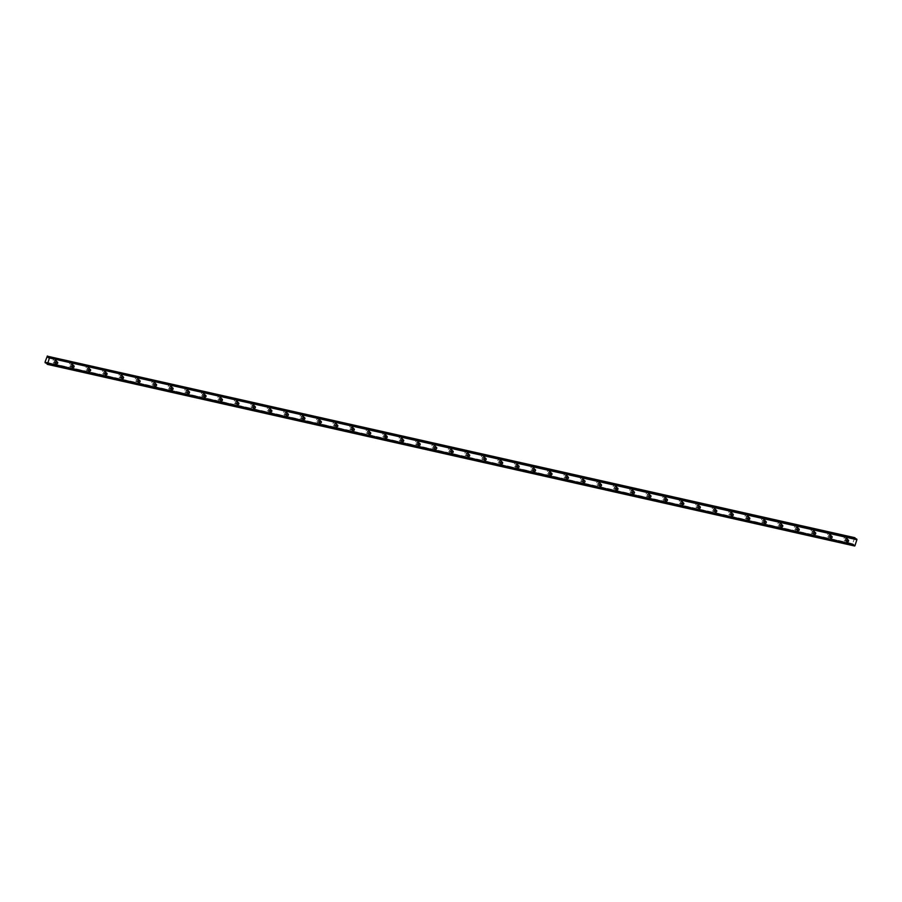 <?xml version="1.0" encoding="UTF-8"?>
<svg xmlns="http://www.w3.org/2000/svg" width="902" height="902" viewBox="0 0 902 902"><rect width="100%" height="100%" fill="white"/><g stroke="black" fill="none" stroke-linecap="round" stroke-linejoin="round"><path stroke-width="0.68" stroke-dasharray="4.51 3.38" d="M847.316 539.948A1.105 0.97 127 0 0 845.433 539.452A1.105 0.97 127 0 0 846.674 540.794M56.341 361.95A1.105 0.97 127 0 0 54.458 361.454A1.105 0.97 127 0 0 55.71 362.796M72.814 365.66A1.105 0.97 127 0 0 70.942 365.163A1.105 0.97 127 0 0 72.183 366.505M89.298 369.369A1.105 0.97 127 0 0 87.415 368.873A1.105 0.97 127 0 0 88.667 370.215M105.771 373.078A1.105 0.97 127 0 0 103.899 372.582A1.105 0.97 127 0 0 105.139 373.924M122.255 376.788A1.105 0.97 127 0 0 120.372 376.292A1.105 0.97 127 0 0 121.623 377.622M138.728 380.497A1.105 0.97 127 0 0 136.856 380.001A1.105 0.97 127 0 0 138.096 381.332M155.212 384.196A1.105 0.97 127 0 0 153.329 383.711A1.105 0.97 127 0 0 154.58 385.041M171.684 387.905A1.105 0.97 127 0 0 169.813 387.42A1.105 0.97 127 0 0 171.053 388.751M188.168 391.615A1.105 0.97 127 0 0 186.297 391.118A1.105 0.97 127 0 0 187.537 392.46M204.641 395.324A1.105 0.97 127 0 0 202.77 394.828A1.105 0.97 127 0 0 204.01 396.17M221.125 399.034A1.105 0.97 127 0 0 219.254 398.537A1.105 0.97 127 0 0 220.494 399.879M237.609 402.743A1.105 0.97 127 0 0 235.726 402.247A1.105 0.97 127 0 0 236.967 403.589M254.082 406.452A1.105 0.97 127 0 0 252.21 405.956A1.105 0.97 127 0 0 253.451 407.298M270.566 410.162A1.105 0.97 127 0 0 268.683 409.666A1.105 0.97 127 0 0 269.923 410.996M287.039 413.871A1.105 0.97 127 0 0 285.167 413.375A1.105 0.97 127 0 0 286.408 414.706M303.523 417.581A1.105 0.97 127 0 0 301.64 417.085A1.105 0.97 127 0 0 302.88 418.415M319.996 421.279A1.105 0.97 127 0 0 318.124 420.794A1.105 0.97 127 0 0 319.364 422.125M336.48 424.989A1.105 0.97 127 0 0 334.597 424.492A1.105 0.97 127 0 0 335.837 425.834M352.953 428.698A1.105 0.97 127 0 0 351.081 428.202A1.105 0.97 127 0 0 352.321 429.544M369.437 432.408A1.105 0.97 127 0 0 367.554 431.911A1.105 0.97 127 0 0 368.794 433.253M385.909 436.117A1.105 0.97 127 0 0 384.038 435.621A1.105 0.97 127 0 0 385.278 436.963M402.393 439.826A1.105 0.97 127 0 0 400.511 439.33A1.105 0.97 127 0 0 401.751 440.672M418.866 443.536A1.105 0.97 127 0 0 416.995 443.04A1.105 0.97 127 0 0 418.235 444.37M435.35 447.245A1.105 0.97 127 0 0 433.467 446.749A1.105 0.97 127 0 0 434.708 448.08M451.823 450.955A1.105 0.97 127 0 0 449.951 450.459A1.105 0.97 127 0 0 451.192 451.789M468.307 454.653A1.105 0.97 127 0 0 466.424 454.168A1.105 0.97 127 0 0 467.676 455.499M484.78 458.363A1.105 0.97 127 0 0 482.908 457.866A1.105 0.97 127 0 0 484.148 459.208M501.264 462.072A1.105 0.97 127 0 0 499.381 461.576A1.105 0.97 127 0 0 500.633 462.918M517.737 465.782A1.105 0.97 127 0 0 515.865 465.285A1.105 0.97 127 0 0 517.105 466.627M534.221 469.491A1.105 0.97 127 0 0 532.338 468.995A1.105 0.97 127 0 0 533.589 470.337M550.694 473.2A1.105 0.97 127 0 0 548.822 472.704A1.105 0.97 127 0 0 550.062 474.046M567.178 476.91A1.105 0.97 127 0 0 565.295 476.414A1.105 0.97 127 0 0 566.546 477.756M583.65 480.619A1.105 0.97 127 0 0 581.779 480.123A1.105 0.97 127 0 0 583.019 481.454M600.134 484.329A1.105 0.97 127 0 0 598.251 483.833A1.105 0.97 127 0 0 599.503 485.163M616.607 488.027A1.105 0.97 127 0 0 614.736 487.542A1.105 0.97 127 0 0 615.976 488.873M633.091 491.737A1.105 0.97 127 0 0 631.208 491.252A1.105 0.97 127 0 0 632.46 492.582M649.564 495.446A1.105 0.97 127 0 0 647.692 494.95A1.105 0.97 127 0 0 648.933 496.292M666.048 499.156A1.105 0.97 127 0 0 664.165 498.659A1.105 0.97 127 0 0 665.417 500.001M682.521 502.865A1.105 0.97 127 0 0 680.649 502.369A1.105 0.97 127 0 0 681.889 503.711M699.005 506.574A1.105 0.97 127 0 0 697.122 506.078A1.105 0.97 127 0 0 698.373 507.42M715.478 510.284A1.105 0.97 127 0 0 713.606 509.788A1.105 0.97 127 0 0 714.846 511.13M731.962 513.993A1.105 0.97 127 0 0 730.09 513.497A1.105 0.97 127 0 0 731.33 514.828M748.434 517.703A1.105 0.97 127 0 0 746.563 517.207A1.105 0.97 127 0 0 747.803 518.537M764.919 521.401A1.105 0.97 127 0 0 763.047 520.916A1.105 0.97 127 0 0 764.287 522.247M781.403 525.111A1.105 0.97 127 0 0 779.52 524.626A1.105 0.97 127 0 0 780.76 525.956M797.875 528.82A1.105 0.97 127 0 0 796.004 528.324A1.105 0.97 127 0 0 797.244 529.666M814.359 532.53A1.105 0.97 127 0 0 812.476 532.033A1.105 0.97 127 0 0 813.717 533.375M830.832 536.239A1.105 0.97 127 0 0 828.961 535.743A1.105 0.97 127 0 0 830.201 537.085M845.738 537.4A1.736 1.522 -53 0 1 844.678 540.648A1.736 1.522 -53 0 1 845.738 537.4M846.843 538.235A1.736 1.522 -53 0 1 845.783 541.482A1.736 1.522 -53 0 1 846.843 538.235M54.763 359.402A1.736 1.522 -53 0 1 53.703 362.649A1.736 1.522 -53 0 1 54.763 359.402M55.868 360.236A1.736 1.522 -53 0 1 54.819 363.483A1.736 1.522 -53 0 1 55.868 360.236M71.247 363.111A1.736 1.522 -53 0 1 70.187 366.359A1.736 1.522 -53 0 1 71.247 363.111M72.352 363.946A1.736 1.522 -53 0 1 71.292 367.193A1.736 1.522 -53 0 1 72.352 363.946M87.719 366.821A1.736 1.522 -53 0 1 86.66 370.068A1.736 1.522 -53 0 1 87.719 366.821M88.836 367.655A1.736 1.522 -53 0 1 87.776 370.902A1.736 1.522 -53 0 1 88.836 367.655M104.204 370.53A1.736 1.522 -53 0 1 103.144 373.778A1.736 1.522 -53 0 1 104.204 370.53M105.308 371.365A1.736 1.522 -53 0 1 104.249 374.612A1.736 1.522 -53 0 1 105.308 371.365M120.676 374.24A1.736 1.522 -53 0 1 119.616 377.487A1.736 1.522 -53 0 1 120.676 374.24M121.793 375.074A1.736 1.522 -53 0 1 120.733 378.321A1.736 1.522 -53 0 1 121.793 375.074M137.16 377.938A1.736 1.522 -53 0 1 136.101 381.196A1.736 1.522 -53 0 1 137.16 377.938M138.265 378.772A1.736 1.522 -53 0 1 137.205 382.031A1.736 1.522 -53 0 1 138.265 378.772M153.633 381.647A1.736 1.522 -53 0 1 152.573 384.906A1.736 1.522 -53 0 1 153.633 381.647M154.749 382.482A1.736 1.522 -53 0 1 153.69 385.74A1.736 1.522 -53 0 1 154.749 382.482M170.117 385.357A1.736 1.522 -53 0 1 169.057 388.615A1.736 1.522 -53 0 1 170.117 385.357M171.222 386.191A1.736 1.522 -53 0 1 170.162 389.45A1.736 1.522 -53 0 1 171.222 386.191M186.59 389.066A1.736 1.522 -53 0 1 185.53 392.325A1.736 1.522 -53 0 1 186.59 389.066M187.706 389.901A1.736 1.522 -53 0 1 186.646 393.159A1.736 1.522 -53 0 1 187.706 389.901M203.074 392.776A1.736 1.522 -53 0 1 202.014 396.023A1.736 1.522 -53 0 1 203.074 392.776M204.179 393.61A1.736 1.522 -53 0 1 203.119 396.869A1.736 1.522 -53 0 1 204.179 393.61M219.547 396.485A1.736 1.522 -53 0 1 218.487 399.733A1.736 1.522 -53 0 1 219.547 396.485M220.663 397.32A1.736 1.522 -53 0 1 219.603 400.567A1.736 1.522 -53 0 1 220.663 397.32M236.031 400.195A1.736 1.522 -53 0 1 234.971 403.442A1.736 1.522 -53 0 1 236.031 400.195M237.136 401.029A1.736 1.522 -53 0 1 236.076 404.276A1.736 1.522 -53 0 1 237.136 401.029M252.504 403.904A1.736 1.522 -53 0 1 251.455 407.152A1.736 1.522 -53 0 1 252.504 403.904M253.62 404.739A1.736 1.522 -53 0 1 252.56 407.986A1.736 1.522 -53 0 1 253.62 404.739M268.988 407.614A1.736 1.522 -53 0 1 267.928 410.861A1.736 1.522 -53 0 1 268.988 407.614M270.093 408.448A1.736 1.522 -53 0 1 269.033 411.695A1.736 1.522 -53 0 1 270.093 408.448M285.46 411.312A1.736 1.522 -53 0 1 284.412 414.57A1.736 1.522 -53 0 1 285.46 411.312M286.577 412.146A1.736 1.522 -53 0 1 285.517 415.405A1.736 1.522 -53 0 1 286.577 412.146M301.945 415.021A1.736 1.522 -53 0 1 300.885 418.28A1.736 1.522 -53 0 1 301.945 415.021M303.049 415.856A1.736 1.522 -53 0 1 301.99 419.114A1.736 1.522 -53 0 1 303.049 415.856M318.417 418.731A1.736 1.522 -53 0 1 317.369 421.989A1.736 1.522 -53 0 1 318.417 418.731M319.533 419.565A1.736 1.522 -53 0 1 318.474 422.824A1.736 1.522 -53 0 1 319.533 419.565M334.901 422.44A1.736 1.522 -53 0 1 333.841 425.699A1.736 1.522 -53 0 1 334.901 422.44M336.006 423.275A1.736 1.522 -53 0 1 334.946 426.533A1.736 1.522 -53 0 1 336.006 423.275M351.374 426.15A1.736 1.522 -53 0 1 350.326 429.397A1.736 1.522 -53 0 1 351.374 426.15M352.49 426.984A1.736 1.522 -53 0 1 351.43 430.243A1.736 1.522 -53 0 1 352.49 426.984M367.858 429.859A1.736 1.522 -53 0 1 366.798 433.107A1.736 1.522 -53 0 1 367.858 429.859M368.963 430.694A1.736 1.522 -53 0 1 367.915 433.941A1.736 1.522 -53 0 1 368.963 430.694M384.331 433.569A1.736 1.522 -53 0 1 383.282 436.816A1.736 1.522 -53 0 1 384.331 433.569M385.447 434.403A1.736 1.522 -53 0 1 384.387 437.65A1.736 1.522 -53 0 1 385.447 434.403M400.815 437.278A1.736 1.522 -53 0 1 399.755 440.526A1.736 1.522 -53 0 1 400.815 437.278M401.92 438.113A1.736 1.522 -53 0 1 400.871 441.36A1.736 1.522 -53 0 1 401.92 438.113M417.288 440.988A1.736 1.522 -53 0 1 416.239 444.235A1.736 1.522 -53 0 1 417.288 440.988M418.404 441.822A1.736 1.522 -53 0 1 417.344 445.069A1.736 1.522 -53 0 1 418.404 441.822M433.772 444.686A1.736 1.522 -53 0 1 432.712 447.944A1.736 1.522 -53 0 1 433.772 444.686M434.877 445.532A1.736 1.522 -53 0 1 433.828 448.779A1.736 1.522 -53 0 1 434.877 445.532M450.245 448.395A1.736 1.522 -53 0 1 449.196 451.654A1.736 1.522 -53 0 1 450.245 448.395M451.361 449.23A1.736 1.522 -53 0 1 450.301 452.488A1.736 1.522 -53 0 1 451.361 449.23M466.729 452.105A1.736 1.522 -53 0 1 465.669 455.363A1.736 1.522 -53 0 1 466.729 452.105M467.834 452.939A1.736 1.522 -53 0 1 466.785 456.198A1.736 1.522 -53 0 1 467.834 452.939M483.201 455.814A1.736 1.522 -53 0 1 482.153 459.073A1.736 1.522 -53 0 1 483.201 455.814M484.318 456.649A1.736 1.522 -53 0 1 483.258 459.907A1.736 1.522 -53 0 1 484.318 456.649M499.685 459.524A1.736 1.522 -53 0 1 498.626 462.782A1.736 1.522 -53 0 1 499.685 459.524M500.79 460.358A1.736 1.522 -53 0 1 499.742 463.617A1.736 1.522 -53 0 1 500.79 460.358M516.158 463.233A1.736 1.522 -53 0 1 515.11 466.481A1.736 1.522 -53 0 1 516.158 463.233M517.274 464.068A1.736 1.522 -53 0 1 516.215 467.315A1.736 1.522 -53 0 1 517.274 464.068M532.642 466.943A1.736 1.522 -53 0 1 531.582 470.19A1.736 1.522 -53 0 1 532.642 466.943M533.747 467.777A1.736 1.522 -53 0 1 532.699 471.024A1.736 1.522 -53 0 1 533.747 467.777M549.126 470.652A1.736 1.522 -53 0 1 548.066 473.9A1.736 1.522 -53 0 1 549.126 470.652M550.231 471.487A1.736 1.522 -53 0 1 549.171 474.734A1.736 1.522 -53 0 1 550.231 471.487M565.599 474.362A1.736 1.522 -53 0 1 564.539 477.609A1.736 1.522 -53 0 1 565.599 474.362M566.704 475.196A1.736 1.522 -53 0 1 565.655 478.443A1.736 1.522 -53 0 1 566.704 475.196M582.083 478.071A1.736 1.522 -53 0 1 581.023 481.318A1.736 1.522 -53 0 1 582.083 478.071M583.188 478.906A1.736 1.522 -53 0 1 582.128 482.153A1.736 1.522 -53 0 1 583.188 478.906M598.556 481.769A1.736 1.522 -53 0 1 597.496 485.028A1.736 1.522 -53 0 1 598.556 481.769M599.661 482.604A1.736 1.522 -53 0 1 598.612 485.862A1.736 1.522 -53 0 1 599.661 482.604M615.04 485.479A1.736 1.522 -53 0 1 613.98 488.737A1.736 1.522 -53 0 1 615.04 485.479M616.145 486.313A1.736 1.522 -53 0 1 615.085 489.572A1.736 1.522 -53 0 1 616.145 486.313M631.513 489.188A1.736 1.522 -53 0 1 630.453 492.447A1.736 1.522 -53 0 1 631.513 489.188M632.618 490.023A1.736 1.522 -53 0 1 631.569 493.281A1.736 1.522 -53 0 1 632.618 490.023M647.997 492.898A1.736 1.522 -53 0 1 646.937 496.156A1.736 1.522 -53 0 1 647.997 492.898M649.102 493.732A1.736 1.522 -53 0 1 648.042 496.991A1.736 1.522 -53 0 1 649.102 493.732M664.47 496.607A1.736 1.522 -53 0 1 663.41 499.855A1.736 1.522 -53 0 1 664.47 496.607M665.586 497.442A1.736 1.522 -53 0 1 664.526 500.689A1.736 1.522 -53 0 1 665.586 497.442M680.954 500.317A1.736 1.522 -53 0 1 679.894 503.564A1.736 1.522 -53 0 1 680.954 500.317M682.059 501.151A1.736 1.522 -53 0 1 680.999 504.398A1.736 1.522 -53 0 1 682.059 501.151M697.426 504.026A1.736 1.522 -53 0 1 696.367 507.274A1.736 1.522 -53 0 1 697.426 504.026M698.543 504.861A1.736 1.522 -53 0 1 697.483 508.108A1.736 1.522 -53 0 1 698.543 504.861M713.91 507.736A1.736 1.522 -53 0 1 712.851 510.983A1.736 1.522 -53 0 1 713.91 507.736M715.015 508.57A1.736 1.522 -53 0 1 713.956 511.817A1.736 1.522 -53 0 1 715.015 508.57M730.383 511.445A1.736 1.522 -53 0 1 729.323 514.692A1.736 1.522 -53 0 1 730.383 511.445M731.499 512.28A1.736 1.522 -53 0 1 730.44 515.527A1.736 1.522 -53 0 1 731.499 512.28M746.867 515.143A1.736 1.522 -53 0 1 745.807 518.402A1.736 1.522 -53 0 1 746.867 515.143M747.972 515.978A1.736 1.522 -53 0 1 746.912 519.236A1.736 1.522 -53 0 1 747.972 515.978M763.34 518.853A1.736 1.522 -53 0 1 762.28 522.111A1.736 1.522 -53 0 1 763.34 518.853M764.456 519.687A1.736 1.522 -53 0 1 763.396 522.946A1.736 1.522 -53 0 1 764.456 519.687M779.824 522.562A1.736 1.522 -53 0 1 778.764 525.821A1.736 1.522 -53 0 1 779.824 522.562M780.929 523.397A1.736 1.522 -53 0 1 779.869 526.655A1.736 1.522 -53 0 1 780.929 523.397M796.297 526.272A1.736 1.522 -53 0 1 795.237 529.53A1.736 1.522 -53 0 1 796.297 526.272M797.413 527.106A1.736 1.522 -53 0 1 796.353 530.365A1.736 1.522 -53 0 1 797.413 527.106M812.781 529.981A1.736 1.522 -53 0 1 811.721 533.229A1.736 1.522 -53 0 1 812.781 529.981M813.886 530.816A1.736 1.522 -53 0 1 812.826 534.074A1.736 1.522 -53 0 1 813.886 530.816M829.254 533.691A1.736 1.522 -53 0 1 828.205 536.938A1.736 1.522 -53 0 1 829.254 533.691M830.37 534.525A1.736 1.522 -53 0 1 829.31 537.772A1.736 1.522 -53 0 1 830.37 534.525M854.814 537.682L852.548 543.635L854.656 546.026M854.419 538.066L46.983 356.358M48.877 357.215L855.119 538.584M855.152 538.652L855.784 539.396L856.359 538.889L48.911 357.181L855.141 538.607M46.408 362.728L853.292 544.301L45.844 362.593M46.678 363.247L852.864 544.673M852.92 544.628L46.678 363.19M46.633 362.886L854.081 544.594M853.45 544.165L46.103 362.491M852.615 544.492L45.168 362.784M852.548 543.748L45.1 362.04M45.156 362.683L852.604 544.391M45.1 361.928L852.548 543.635M854.341 538.122L46.893 356.414M854.769 537.727L47.321 356.031M48.618 357.451L855.197 538.956M48.336 357.688L855.829 539.373M854.205 545.676L46.757 363.98M46.724 363.901L854.171 545.609M854.104 544.673L46.656 362.965M853.506 544.165L46.058 362.457L853.495 544.154M48.685 357.395L855.164 538.877M848.342 539.994L846.978 538.979M57.367 361.995L56.014 360.98M73.84 365.705L72.487 364.69M90.324 369.414L88.971 368.399M106.797 373.124L105.444 372.109M123.281 376.833L121.928 375.807M139.754 380.543L138.401 379.517M156.238 384.252L154.885 383.226M172.71 387.961L171.357 386.935M189.195 391.66L187.841 390.645M205.667 395.369L204.314 394.354M222.151 399.079L220.798 398.064M238.635 402.788L237.271 401.773M255.108 406.498L253.755 405.483M271.592 410.207L270.228 409.181M288.065 413.917L286.712 412.89M304.549 417.626L303.185 416.6M321.022 421.335L319.669 420.309M337.506 425.045L336.142 424.019M353.979 428.743L352.626 427.728M370.463 432.453L369.098 431.438M386.935 436.162L385.582 435.147M403.419 439.872L402.055 438.857M419.892 443.581L418.539 442.555M436.376 447.291L435.012 446.264M452.849 451L451.496 449.974M469.333 454.709L467.969 453.683M485.806 458.419L484.453 457.393M502.29 462.117L500.926 461.102M518.763 465.827L517.41 464.812M535.247 469.536L533.894 468.521M551.72 473.246L550.367 472.231M568.204 476.955L566.851 475.94M584.676 480.665L583.323 479.638M601.16 484.374L599.807 483.348M617.633 488.083L616.28 487.057M634.117 491.793L632.764 490.767M650.59 495.491L649.237 494.476M667.074 499.201L665.721 498.186M683.547 502.91L682.194 501.895M700.031 506.62L698.678 505.605M716.504 510.329L715.151 509.314M732.988 514.039L731.635 513.012M749.461 517.748L748.108 516.722M765.945 521.457L764.592 520.431M782.429 525.167L781.064 524.141M798.901 528.865L797.548 527.85M815.385 532.575L814.021 531.56M831.858 536.284L830.505 535.269M847.361 538.471L846.256 537.637M56.386 360.473L55.281 359.639M72.87 364.183L71.754 363.348M89.343 367.892L88.238 367.058M105.827 371.601L104.711 370.767M122.3 375.311L121.195 374.477M138.784 379.02L137.668 378.175M155.257 382.719L154.152 381.884M171.741 386.428L170.625 385.594M188.214 390.138L187.109 389.303M204.698 393.847L203.593 393.013M221.17 397.557L220.065 396.722M237.654 401.266L236.549 400.432M254.127 404.975L253.022 404.141M270.611 408.685L269.506 407.851M287.084 412.394L285.979 411.56M303.568 416.093L302.463 415.258M320.052 419.802L318.936 418.968M336.525 423.512L335.42 422.677M353.009 427.221L351.893 426.387M369.482 430.93L368.377 430.096M385.966 434.64L384.85 433.806M402.439 438.349L401.334 437.515M418.923 442.059L417.806 441.225M435.395 445.768L434.29 444.934M451.879 449.467L450.763 448.632M468.352 453.176L467.247 452.342M484.836 456.886L483.72 456.051M501.309 460.595L500.204 459.761M517.793 464.305L516.677 463.47M534.266 468.014L533.161 467.18M550.75 471.723L549.634 470.889M567.223 475.433L566.118 474.599M583.707 479.142L582.591 478.308M600.18 482.852L599.075 482.006M616.664 486.55L615.547 485.716M633.136 490.26L632.031 489.425M649.62 493.969L648.504 493.135M666.093 497.678L664.988 496.844M682.577 501.388L681.461 500.554M699.05 505.097L697.945 504.263M715.534 508.807L714.418 507.973M732.007 512.516L730.902 511.682M748.491 516.226L747.375 515.38M764.964 519.924L763.859 519.09M781.448 523.634L780.343 522.799M797.92 527.343L796.816 526.509M814.405 531.053L813.3 530.218M830.877 534.762L829.772 533.928M847.012 541.764L845.648 540.738M56.037 363.765L54.684 362.751M72.51 367.475L71.157 366.46M88.994 371.184L87.641 370.158M105.466 374.894L104.113 373.868M121.95 378.603L120.597 377.577M138.423 382.313L137.07 381.287M154.907 386.011L153.554 384.996M171.391 389.72L170.027 388.706M187.864 393.43L186.511 392.415M204.348 397.139L202.984 396.125M220.821 400.849L219.468 399.834M237.305 404.558L235.941 403.532M253.778 408.268L252.425 407.242M270.262 411.977L268.897 410.951M286.735 415.687L285.382 414.661M303.219 419.385L301.854 418.37M319.691 423.094L318.338 422.08M336.175 426.804L334.811 425.789M352.648 430.513L351.295 429.499M369.132 434.223L367.768 433.208M385.605 437.932L384.252 436.906M402.089 441.642L400.725 440.616M418.562 445.351L417.209 444.325M435.046 449.061L433.682 448.035M451.519 452.77L450.166 451.744M468.003 456.468L466.65 455.454M484.475 460.178L483.122 459.163M500.96 463.887L499.607 462.873M517.432 467.597L516.079 466.582M533.916 471.306L532.563 470.28M550.389 475.016L549.036 473.99M566.873 478.725L565.52 477.699M583.346 482.435L581.993 481.409M599.83 486.144L598.477 485.118M616.303 489.842L614.95 488.828M632.787 493.552L631.434 492.537M649.26 497.261L647.907 496.247M665.744 500.971L664.391 499.956M682.216 504.68L680.863 503.666M698.7 508.39L697.347 507.364M715.185 512.099L713.82 511.073M731.657 515.809L730.304 514.783M748.141 519.518L746.777 518.492M764.614 523.216L763.261 522.202M781.098 526.926L779.734 525.911M797.571 530.635L796.218 529.621M814.055 534.345L812.691 533.33M830.528 538.054L829.175 537.04M852.875 544.673L46.678 363.258M845.275 541.245L844.159 540.411M54.3 363.247L53.195 362.412M70.773 366.956L69.668 366.122M87.257 370.666L86.152 369.831M103.73 374.375L102.625 373.541M120.214 378.085L119.109 377.25M136.698 381.794L135.582 380.96M153.171 385.504L152.066 384.669M169.655 389.213L168.539 388.379M186.128 392.922L185.023 392.088M202.612 396.621L201.496 395.786M219.085 400.33L217.98 399.496M235.569 404.04L234.452 403.205M252.041 407.749L250.936 406.915M268.525 411.459L267.409 410.624M284.998 415.168L283.893 414.334M301.482 418.878L300.366 418.043M317.955 422.587L316.85 421.753M334.439 426.296L333.323 425.462M350.912 429.995L349.807 429.16M367.396 433.704L366.28 432.87M383.869 437.414L382.764 436.579M400.353 441.123L399.236 440.289M416.825 444.833L415.721 443.998M433.31 448.542L432.193 447.708M449.782 452.252L448.677 451.417M466.266 455.961L465.15 455.127M482.739 459.67L481.634 458.836M499.223 463.38L498.107 462.534M515.696 467.078L514.591 466.244M532.18 470.788L531.064 469.953M548.653 474.497L547.548 473.663M565.137 478.207L564.021 477.372M581.61 481.916L580.505 481.082M598.094 485.626L596.989 484.791M614.566 489.335L613.461 488.501M631.05 493.044L629.946 492.21M647.523 496.754L646.418 495.908M664.007 500.452L662.902 499.618M680.48 504.162L679.375 503.327M696.964 507.871L695.859 507.037M713.448 511.581L712.332 510.746M729.921 515.29L728.816 514.456M746.405 519L745.289 518.165M762.878 522.709L761.773 521.875M779.362 526.418L778.246 525.584M795.835 530.128L794.73 529.294M812.319 533.826L811.202 532.992M828.791 537.536L827.686 536.701"/><path stroke-width="1.35" d="M846.674 540.794A1.105 0.97 127 0 0 847.316 539.948M847.339 541.91A1.105 0.97 127 0 0 848.004 539.847A1.105 0.97 127 0 0 847.339 541.91M55.71 362.796A1.105 0.97 127 0 0 56.341 361.95M56.364 363.923A1.105 0.97 127 0 0 57.04 361.849A1.105 0.97 127 0 0 56.364 363.923M72.183 366.505A1.105 0.97 127 0 0 72.814 365.66M72.848 367.621A1.105 0.97 127 0 0 73.513 365.558A1.105 0.97 127 0 0 72.848 367.621M88.667 370.215A1.105 0.97 127 0 0 89.298 369.369M89.321 371.331A1.105 0.97 127 0 0 89.997 369.268A1.105 0.97 127 0 0 89.321 371.331M105.139 373.924A1.105 0.97 127 0 0 105.771 373.078M105.805 375.04A1.105 0.97 127 0 0 106.47 372.977A1.105 0.97 127 0 0 105.805 375.04M121.623 377.622A1.105 0.97 127 0 0 122.255 376.788M122.277 378.75A1.105 0.97 127 0 0 122.954 376.686A1.105 0.97 127 0 0 122.277 378.75M138.096 381.332A1.105 0.97 127 0 0 138.728 380.497M138.761 382.459A1.105 0.97 127 0 0 139.427 380.385A1.105 0.97 127 0 0 138.761 382.459M154.58 385.041A1.105 0.97 127 0 0 155.212 384.196M155.234 386.169A1.105 0.97 127 0 0 155.911 384.094A1.105 0.97 127 0 0 155.234 386.169M171.053 388.751A1.105 0.97 127 0 0 171.684 387.905M171.718 389.878A1.105 0.97 127 0 0 172.383 387.804A1.105 0.97 127 0 0 171.718 389.878M187.537 392.46A1.105 0.97 127 0 0 188.168 391.615M188.191 393.588A1.105 0.97 127 0 0 188.868 391.513A1.105 0.97 127 0 0 188.191 393.588M204.01 396.17A1.105 0.97 127 0 0 204.641 395.324M204.675 397.297A1.105 0.97 127 0 0 205.34 395.223A1.105 0.97 127 0 0 204.675 397.297M220.494 399.879A1.105 0.97 127 0 0 221.125 399.034M221.148 400.995A1.105 0.97 127 0 0 221.824 398.932A1.105 0.97 127 0 0 221.148 400.995M236.967 403.589A1.105 0.97 127 0 0 237.609 402.743M237.632 404.705A1.105 0.97 127 0 0 238.297 402.642A1.105 0.97 127 0 0 237.632 404.705M253.451 407.298A1.105 0.97 127 0 0 254.082 406.452M254.105 408.414A1.105 0.97 127 0 0 254.781 406.351A1.105 0.97 127 0 0 254.105 408.414M269.923 410.996A1.105 0.97 127 0 0 270.566 410.162M270.589 412.124A1.105 0.97 127 0 0 271.254 410.06A1.105 0.97 127 0 0 270.589 412.124M286.408 414.706A1.105 0.97 127 0 0 287.039 413.871M287.061 415.833A1.105 0.97 127 0 0 287.738 413.759A1.105 0.97 127 0 0 287.061 415.833M302.88 418.415A1.105 0.97 127 0 0 303.523 417.581M303.546 419.543A1.105 0.97 127 0 0 304.211 417.468A1.105 0.97 127 0 0 303.546 419.543M319.364 422.125A1.105 0.97 127 0 0 319.996 421.279M320.018 423.252A1.105 0.97 127 0 0 320.695 421.178A1.105 0.97 127 0 0 320.018 423.252M335.837 425.834A1.105 0.97 127 0 0 336.48 424.989M336.502 426.962A1.105 0.97 127 0 0 337.168 424.887A1.105 0.97 127 0 0 336.502 426.962M352.321 429.544A1.105 0.97 127 0 0 352.953 428.698M352.975 430.671A1.105 0.97 127 0 0 353.652 428.597A1.105 0.97 127 0 0 352.975 430.671M368.794 433.253A1.105 0.97 127 0 0 369.437 432.408M369.459 434.369A1.105 0.97 127 0 0 370.124 432.306A1.105 0.97 127 0 0 369.459 434.369M385.278 436.963A1.105 0.97 127 0 0 385.909 436.117M385.932 438.079A1.105 0.97 127 0 0 386.608 436.016A1.105 0.97 127 0 0 385.932 438.079M401.751 440.672A1.105 0.97 127 0 0 402.393 439.826M402.416 441.788A1.105 0.97 127 0 0 403.093 439.725A1.105 0.97 127 0 0 402.416 441.788M418.235 444.37A1.105 0.97 127 0 0 418.866 443.536M418.889 445.498A1.105 0.97 127 0 0 419.565 443.434A1.105 0.97 127 0 0 418.889 445.498M434.708 448.08A1.105 0.97 127 0 0 435.35 447.245M435.373 449.207A1.105 0.97 127 0 0 436.049 447.133A1.105 0.97 127 0 0 435.373 449.207M451.192 451.789A1.105 0.97 127 0 0 451.823 450.955M451.846 452.917A1.105 0.97 127 0 0 452.522 450.842A1.105 0.97 127 0 0 451.846 452.917M467.676 455.499A1.105 0.97 127 0 0 468.307 454.653M468.33 456.626A1.105 0.97 127 0 0 469.006 454.552A1.105 0.97 127 0 0 468.33 456.626M484.148 459.208A1.105 0.97 127 0 0 484.78 458.363M484.802 460.336A1.105 0.97 127 0 0 485.479 458.261A1.105 0.97 127 0 0 484.802 460.336M500.633 462.918A1.105 0.97 127 0 0 501.264 462.072M501.286 464.045A1.105 0.97 127 0 0 501.963 461.971A1.105 0.97 127 0 0 501.286 464.045M517.105 466.627A1.105 0.97 127 0 0 517.737 465.782M517.759 467.755A1.105 0.97 127 0 0 518.436 465.68A1.105 0.97 127 0 0 517.759 467.755M533.589 470.337A1.105 0.97 127 0 0 534.221 469.491M534.243 471.453A1.105 0.97 127 0 0 534.92 469.39A1.105 0.97 127 0 0 534.243 471.453M550.062 474.046A1.105 0.97 127 0 0 550.694 473.2M550.727 475.162A1.105 0.97 127 0 0 551.393 473.099A1.105 0.97 127 0 0 550.727 475.162M566.546 477.756A1.105 0.97 127 0 0 567.178 476.91M567.2 478.872A1.105 0.97 127 0 0 567.877 476.808A1.105 0.97 127 0 0 567.2 478.872M583.019 481.454A1.105 0.97 127 0 0 583.65 480.619M583.684 482.581A1.105 0.97 127 0 0 584.349 480.507A1.105 0.97 127 0 0 583.684 482.581M599.503 485.163A1.105 0.97 127 0 0 600.134 484.329M600.157 486.291A1.105 0.97 127 0 0 600.833 484.216A1.105 0.97 127 0 0 600.157 486.291M615.976 488.873A1.105 0.97 127 0 0 616.607 488.027M616.641 490A1.105 0.97 127 0 0 617.306 487.926A1.105 0.97 127 0 0 616.641 490M632.46 492.582A1.105 0.97 127 0 0 633.091 491.737M633.114 493.71A1.105 0.97 127 0 0 633.79 491.635A1.105 0.97 127 0 0 633.114 493.71M648.933 496.292A1.105 0.97 127 0 0 649.564 495.446M649.598 497.419A1.105 0.97 127 0 0 650.263 495.345A1.105 0.97 127 0 0 649.598 497.419M665.417 500.001A1.105 0.97 127 0 0 666.048 499.156M666.071 501.129A1.105 0.97 127 0 0 666.747 499.054A1.105 0.97 127 0 0 666.071 501.129M681.889 503.711A1.105 0.97 127 0 0 682.521 502.865M682.555 504.827A1.105 0.97 127 0 0 683.22 502.764A1.105 0.97 127 0 0 682.555 504.827M698.373 507.42A1.105 0.97 127 0 0 699.005 506.574M699.027 508.536A1.105 0.97 127 0 0 699.704 506.473A1.105 0.97 127 0 0 699.027 508.536M714.846 511.13A1.105 0.97 127 0 0 715.478 510.284M715.511 512.246A1.105 0.97 127 0 0 716.177 510.182A1.105 0.97 127 0 0 715.511 512.246M731.33 514.828A1.105 0.97 127 0 0 731.962 513.993M731.984 515.955A1.105 0.97 127 0 0 732.661 513.892A1.105 0.97 127 0 0 731.984 515.955M747.803 518.537A1.105 0.97 127 0 0 748.434 517.703M748.468 519.665A1.105 0.97 127 0 0 749.134 517.59A1.105 0.97 127 0 0 748.468 519.665M764.287 522.247A1.105 0.97 127 0 0 764.919 521.401M764.941 523.374A1.105 0.97 127 0 0 765.618 521.3A1.105 0.97 127 0 0 764.941 523.374M780.76 525.956A1.105 0.97 127 0 0 781.403 525.111M781.425 527.084A1.105 0.97 127 0 0 782.09 525.009A1.105 0.97 127 0 0 781.425 527.084M797.244 529.666A1.105 0.97 127 0 0 797.875 528.82M797.898 530.793A1.105 0.97 127 0 0 798.574 528.719A1.105 0.97 127 0 0 797.898 530.793M813.717 533.375A1.105 0.97 127 0 0 814.359 532.53M814.382 534.503A1.105 0.97 127 0 0 815.047 532.428A1.105 0.97 127 0 0 814.382 534.503M830.201 537.085A1.105 0.97 127 0 0 830.832 536.239M830.855 538.201A1.105 0.97 127 0 0 831.531 536.138A1.105 0.97 127 0 0 830.855 538.201M854.825 537.682L47.637 356.267L855.073 537.874M46.678 363.19L45.472 362.92L46.633 362.886L47.208 364.318L854.679 546.003L47.208 364.318M49.452 357.993L856.9 539.689L854.927 545.778L47.468 364.07L49.452 357.993L48.967 357.169L856.415 538.877L48.967 357.169M855.119 538.584L855.085 537.975M856.866 539.216L49.418 357.519L856.415 538.877M856.866 539.261L49.452 357.947M47.231 364.295L854.927 545.778M47.366 355.974L45.1 361.928L45.168 362.784L46.678 363.247M45.472 362.92L46.678 363.258M47.693 356.944L48.911 357.181L48.325 357.688L47.693 356.944L48.877 357.215M47.682 356.899L47.637 356.267M47.75 357.248L48.618 357.451M47.716 357.169L48.685 357.395"/></g></svg>
